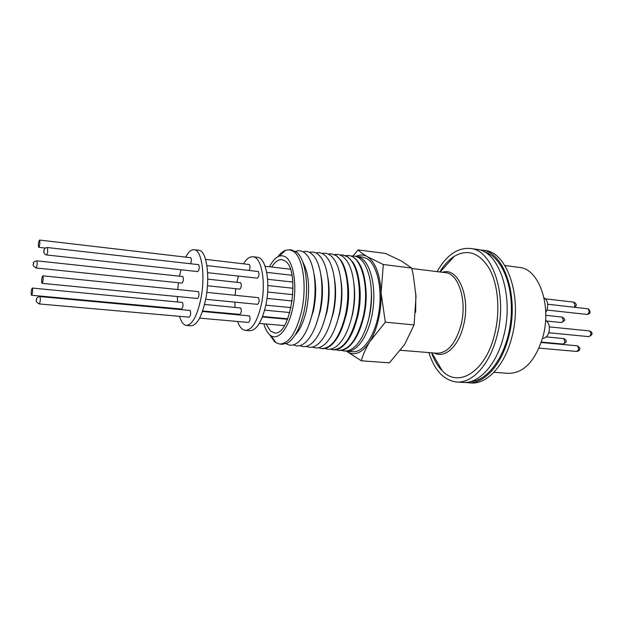 <?xml version="1.0" encoding="UTF-8"?>
<svg xmlns="http://www.w3.org/2000/svg" width="623" height="623" viewBox="0 0 623 623"><rect width="100%" height="100%" fill="white"/><g stroke="black" fill="none" stroke-linecap="round" stroke-linejoin="round"><path stroke-width="0.93" d="M43.766 250.571L43.867 251.209L43.766 250.571M36.399 300.302L36.43 299.461L36.399 300.302M33.346 264.378L33.377 263.568L33.346 264.378M483.946 251.731L487.536 253.055C504.046 260.406 514.785 291.478 510.447 323.508C506.258 355.569 488.12 380.778 470.653 381.556M271.698 267.041C274.977 261.792 278.395 259.332 281.962 259.651L284.898 260.842C300.714 269.502 290.731 336.841 274.377 332.853L270.413 330.992L266.076 323.991M263.817 323.796C265.258 328.812 267.197 332.456 269.642 334.722L270.997 335.75C278.691 340.843 289.103 327.651 293.09 306.399C297.179 285.217 293.534 262.119 285.692 256.98L282.546 255.71L279.252 256.084C275.716 257.431 272.461 260.998 269.486 266.784M270.125 335.4L274.447 341.505L276.028 342.728L279.711 344.044C288.986 343.756 296.299 332.729 301.641 310.963C307.24 285.887 302.856 256.84 293.215 251.217L289.477 249.784L285.607 250.267C282.959 251.256 280.397 253.397 277.928 256.676M279.711 344.044L282.071 344.293L287.11 343.218C294.492 338.904 300.154 328.243 304.102 311.22C309.491 287.063 305.652 258.95 296.548 252.159L291.494 249.979M295.255 334.863C300.185 329.707 303.938 321.343 306.532 309.779C310.254 289.212 308.985 273.256 302.731 261.901M286.167 343.655C289.89 346.092 293.854 345.648 298.059 342.323C304.413 336.809 309.265 326.732 312.614 312.1C317.504 290.178 314.841 264.479 307.077 255.298C303.619 251.085 299.795 249.807 295.606 251.451M308.673 325.549L313.494 310.534C316.188 297.233 316.352 284.976 313.976 273.746M293.511 344.846C297.179 346.777 301.026 346.084 305.052 342.782C311.36 337.183 316.165 327.192 319.467 312.808C324.349 291.128 321.733 265.686 314.023 256.263C310.729 252.113 307.061 250.617 303.035 251.778M315.806 325.447L320.284 311.274C322.932 298.386 323.15 286.393 320.938 275.296M300.006 345.594C303.79 347.502 307.754 346.707 311.889 343.226C318.143 337.534 322.901 327.628 326.164 313.501C331.015 292.055 328.469 266.87 320.806 257.221C317.442 252.876 313.688 251.256 309.553 252.362M322.784 325.284L326.919 311.991C329.505 299.523 329.785 287.81 327.745 276.861M306.345 346.326C310.262 348.202 314.335 347.315 318.571 343.647C324.77 337.876 329.481 328.056 332.698 314.179C337.534 292.958 335.042 268.038 327.441 258.171C324.007 253.616 320.167 251.871 315.908 252.93M329.614 325.074L333.398 312.699C335.922 300.644 336.256 289.228 334.387 278.458M312.536 347.027C316.577 348.888 320.767 347.891 325.113 344.036C331.249 338.203 335.898 328.469 339.083 314.841C343.888 293.854 341.459 269.183 333.92 259.113C330.424 254.355 326.491 252.479 322.114 253.491M336.303 324.793L339.722 313.385C342.191 301.758 342.572 290.661 340.874 280.085M318.579 347.72L321.6 348.545C331.748 348.343 339.652 337.323 345.313 315.487C351.208 290.326 346.131 261.076 335.532 255.337L331.42 253.865L328.173 254.044M321.787 348.561L322.091 348.6C325.377 348.911 328.695 347.525 332.036 344.441C338.094 338.538 342.689 328.905 345.82 315.542C350.609 294.796 348.249 270.405 340.781 260.126L336.023 255.391L331.42 253.865M343.382 324.419L346.411 314.117C348.802 302.957 349.246 292.218 347.743 281.892M324.972 348.444C329.271 350.266 333.71 349.044 338.273 344.792C344.27 338.834 348.81 329.294 351.894 316.173C356.652 295.645 354.362 271.511 346.964 261.045C343.335 255.851 339.208 253.709 334.574 254.628M243.562 263.77C246.607 258.802 249.745 256.466 252.985 256.762C261.481 256.988 266.192 282.079 261.387 304.351C257.439 321.343 252.097 330.011 245.376 330.377C242.152 329.956 239.559 326.989 237.597 321.476M235.852 314.529L235.767 314.023M235.027 307.334L234.863 302.139M235.105 295.216L235.782 288.714M245.376 330.377L249.807 330.751C256.583 330.392 261.956 321.741 265.92 304.795C270.74 282.569 265.966 257.525 257.4 257.291L252.985 256.762M349.783 323.991L352.431 314.771C354.752 304.063 355.25 293.674 353.919 283.605M330.268 349.168L332.713 349.737C343.094 349.565 351.154 338.546 356.893 316.686C362.866 291.502 357.61 262.197 346.746 256.435L342.549 254.947L339.909 254.994M205.567 259.355L249.371 264.526C250.259 266.044 250.205 267.999 249.2 270.398M204.539 304.429L240.735 307.988C241.708 310.745 241.397 312.878 239.8 314.389L202.615 310.978M206.789 292.366L258.498 297.685C259.565 300.543 259.238 302.762 257.501 304.343L205.676 299.289M206.898 265.6L258.389 271.527C259.456 274.346 259.113 276.557 257.361 278.162L207.599 272.687M202.444 311.469L249.473 315.9C250.493 318.727 250.181 320.907 248.522 322.441L199.609 318.119M207.732 279.127L240.735 282.756C241.708 285.474 241.389 287.6 239.777 289.134L207.451 285.77M332.931 349.76L333.289 349.799C336.856 350.142 340.446 348.576 344.036 345.103C349.962 339.099 354.448 329.645 357.493 316.749C362.228 296.439 360.001 272.539 352.673 261.917L347.338 256.489L342.736 254.963M355.702 323.516L357.984 315.37C360.234 305.106 360.779 295.068 359.619 285.264M185.693 257.042C188.465 251.902 191.284 249.449 194.158 249.698C201.696 249.776 205.535 275.483 200.941 298.448C197.187 315.962 192.32 324.941 186.339 325.393C183.489 324.996 181.231 321.982 179.572 316.344M178.123 309.234L178.061 308.72M177.5 301.867L177.423 296.54M177.742 289.438L178.435 282.756M186.339 325.393L191.027 325.79C197.063 325.346 201.969 316.391 205.746 298.923C210.348 276.005 206.447 250.353 198.83 250.259L194.158 249.698M335.914 349.713L338.632 350.375C349.137 350.212 357.283 339.2 363.061 317.333C370.039 288.511 361.776 255.905 348.475 255.523L345.555 255.609M338.78 350.391L339.06 350.422C342.782 350.772 346.513 349.106 350.243 345.422C356.091 339.371 360.515 330.026 363.513 317.38C368.224 297.288 366.059 273.653 358.817 262.859C355.92 258.459 352.618 256.022 348.903 255.562L348.475 255.523M38.603 247.214C38.19 244.263 38.501 241.872 39.529 240.057L39.67 240.159C40.082 243.11 39.779 245.493 38.743 247.323L38.603 247.214M39.529 240.057L190.833 257.727C191.604 259.269 191.526 261.278 190.599 263.755M31.384 295.107C30.994 292.14 31.282 289.788 32.264 288.06L32.419 288.208C32.817 291.175 32.528 293.519 31.547 295.255L31.384 295.107M32.264 288.06L182.547 302.466C183.372 305.278 183.069 307.474 181.628 309.047L31.547 295.255M41.881 283.192C41.437 280.109 41.749 277.656 42.816 275.833L42.979 275.973C43.431 279.057 43.119 281.51 42.053 283.34L41.881 283.192M42.816 275.833L198.472 291.634C199.376 294.562 199.049 296.844 197.491 298.495L42.053 283.34M198.503 264.65L198.745 264.767C199.656 267.649 199.313 269.923 197.74 271.597L46.686 254.971L47.698 252.183L47.48 247.533L198.503 264.65M39.958 296.579L190.186 310.472C191.059 313.361 190.739 315.604 189.252 317.2L39.233 303.938C33.774 300.566 37.473 300.652 36.57 298.9C36.749 297.716 37.878 296.945 39.958 296.579L40.129 296.735C40.557 299.772 40.261 302.178 39.233 303.938M36.819 260.827L182.913 276.565C183.738 279.338 183.419 281.526 181.971 283.122L36.079 267.968C30.605 264.479 34.538 264.175 33.533 262.968C33.105 262.299 34.195 261.582 36.819 260.827L36.967 260.951C37.372 263.864 37.076 266.2 36.079 267.968M362.088 322.893L363.964 316.025C366.122 306.259 366.713 296.641 365.74 287.172M341.622 350.352C346.349 352.081 351.162 350.461 356.06 345.492C361.737 339.387 366.036 330.198 368.948 317.94C373.317 295.606 371.845 277.617 364.525 263.981C360.717 258.008 356.301 255.399 351.271 256.139M368.333 320.479L369.275 316.741C371.215 308.097 371.915 299.445 371.37 290.801M346.738 351.24L352.805 351.715C363.443 352.859 375.404 335.205 378.955 311.578C382.608 287.99 376.892 264.214 366.83 258.561L362.633 257.081L356.59 256.318L360.756 257.797C370.732 263.451 376.378 287.296 372.725 310.955C369.174 334.66 357.283 352.377 346.738 351.24L345.368 351.029M355.071 256.224L356.59 256.318M385.318 322.184L414.069 324.91L416.008 296.626L413.337 275.374L411.71 268.054L383.316 264.526L381.074 292.802L385.318 322.184L369.875 341.56C365.919 348.101 363.061 354.51 361.301 360.779L346.458 351.216C354.23 356.512 362.033 353.296 369.875 341.56C373.574 335.54 376.448 328.157 378.496 319.42C380.489 310.636 381.354 301.766 381.074 292.802C380.022 274.081 375.42 262.026 367.266 256.637C363.7 254.62 360.008 254.496 356.192 256.271M431.568 352.797C434.239 360.351 437.821 366.363 442.314 370.841C458.388 388.207 485.395 371.939 494.46 334.956C500.417 311.913 498.299 285.147 489.553 269.027C479.585 252.798 467.811 248.577 454.229 256.349C448.84 259.814 444.043 265.016 439.838 271.963M428.842 352.579C434.62 370.467 443.825 380.271 456.457 381.985L462.827 382.413C478.55 384.017 496.282 365.257 503.439 336.981C514.637 296.75 499.319 250.828 476.681 249.332L470.357 248.46C457.555 247.448 446.481 255.173 437.128 271.628M456.457 381.985C472.078 383.589 489.725 364.759 496.866 336.373C508.041 295.987 492.855 249.924 470.357 248.46M465.397 382.444L470.832 382.943C486.68 384.555 504.529 365.896 511.701 337.744C522.938 297.708 507.457 251.965 484.632 250.438L478.978 249.792M467.725 382.74C483.526 384.352 501.336 365.646 508.493 337.448C519.722 297.335 504.303 251.521 481.548 250.01M493.922 372.289L508.399 373.348C523.694 373.27 535.165 361.239 542.804 337.245C552.001 305.41 538.848 268.77 519.442 267.438L504.856 265.515M542.532 338.242L542.828 338.266C545.616 338.273 547.656 336.233 548.956 332.137C550.054 326.405 548.925 322.543 545.569 320.534M545.74 312.668L547.267 309.21C548.349 303.58 547.267 299.795 544.011 297.856M264.183 317.123L264.09 316.624M236.896 282.25L238.43 276.075M179.517 276.106L180.966 269.751M383.316 264.526L367.266 256.637C363.123 254.176 360.078 251.933 358.132 249.909L353.015 256.006M411.71 268.054L401.368 260.975L385.544 253.468L358.132 249.909M361.301 360.779L389.398 362.859L404.631 344.48L414.069 324.91M415.666 312.287L415.829 293.371M442.525 272.298C458.232 266.683 471.097 297.576 463.403 325.922C458.435 346.668 444.666 358.786 434.262 353.015M400.503 350.282L436.996 353.241C447.555 353.101 455.522 343.834 460.919 325.424C467.398 301.197 458.746 273.435 445.375 272.656L411.819 268.497M574.281 307.248L575.115 305.753L573.76 302.139C575.995 303.541 576.766 304.686 576.065 305.589M541.34 342.089L563.192 344.098L565.108 342.229L563.698 338.562C565.863 339.675 566.65 340.82 566.066 342.004M548.777 332.737L588.758 336.638C591.211 335.408 591.554 333.546 589.794 331.054L590.199 331.156M547.01 310.044L586.936 314.436C589.413 313.198 589.771 311.344 588.019 308.876L588.377 308.961M539.012 348.117L576.75 351.458L578.72 349.573L577.731 345.96L577.241 345.812C579.616 347.221 580.41 348.405 579.639 349.339M546.418 320.993L561.564 322.566L563.519 320.666L562.164 317.068C564.454 318.509 565.209 319.654 564.43 320.487M46.686 254.971C45.339 254.721 44.397 253.834 43.844 252.315L44.14 249.519C45.058 248.118 46.172 247.456 47.48 247.533M588.758 336.638C592.481 334.972 593.057 333.196 590.487 331.304M586.936 314.436C590.386 313.937 590.947 312.154 588.634 309.094M279.252 256.084L285.607 250.267M265.11 266.27L290.318 269.198M264.65 310.145L289.835 312.536M266.994 298.433L292.242 300.979M266.706 272.383L291.922 275.241M262.415 316.959L287.53 319.264M267.851 285.56L293.106 288.262M342.549 254.947L343.125 255.002M338.632 350.375L339.06 350.422M431.84 352.82L442.314 370.841M545.491 298.861L573.76 302.139M546.301 336.903L563.698 338.562M549.346 326.888L589.327 330.914M547.679 304.234L587.614 308.759M541.2 342.502L577.241 345.812M545.764 315.308L562.164 317.068M270.997 335.75L276.028 342.728M289.477 249.784L291.844 250.01M321.6 348.545L322.091 348.6M262.602 316.484L287.717 318.797M265.85 305.161L291.073 307.614M267.602 279.291L292.849 282.063M259.332 323.399L284.337 325.611M267.633 292.023L292.896 294.648M332.713 349.737L333.289 349.799M38.743 247.323L45.3 248.063M440.173 272.01L454.229 256.349M576.026 305.722L574.834 307.31M566.019 342.159L563.192 344.098M579.592 349.495C579.483 350.484 578.533 351.138 576.75 351.458M564.391 320.619L561.564 322.566"/></g></svg>
